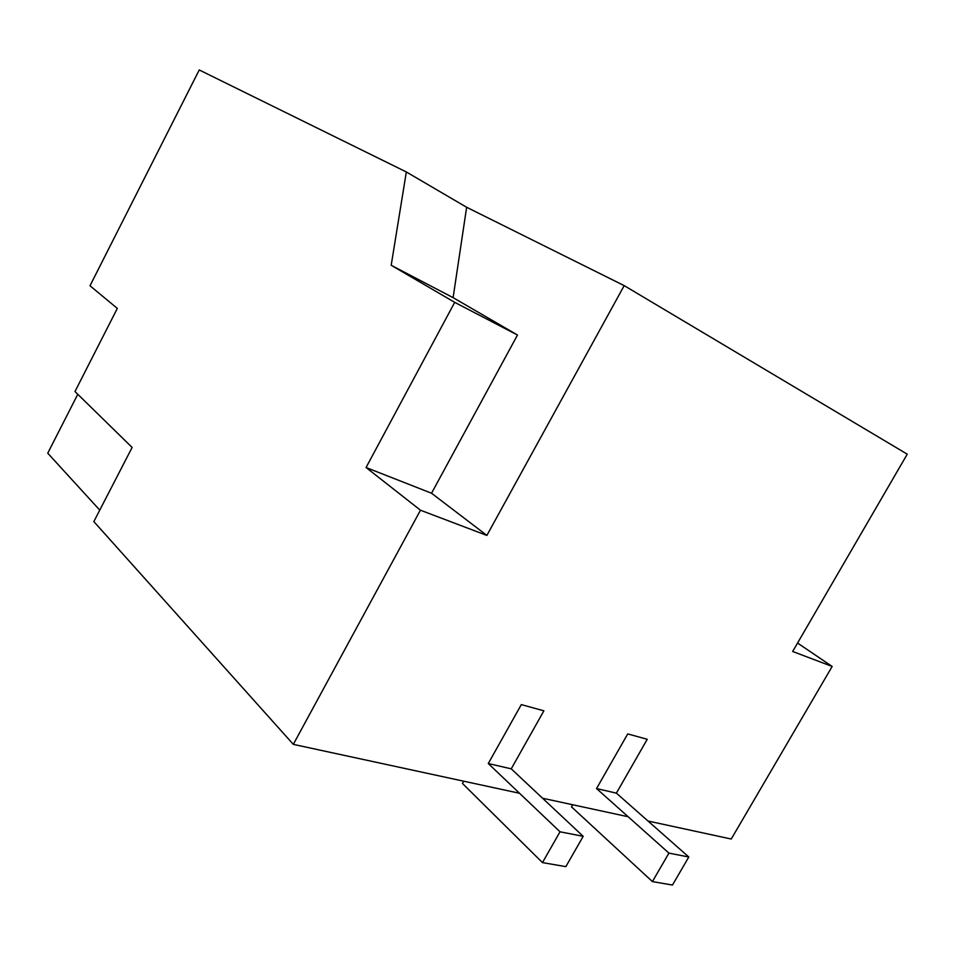 <?xml version="1.0" encoding="UTF-8"?>
<svg xmlns="http://www.w3.org/2000/svg" width="955" height="955" viewBox="0 0 955 955"><rect width="100%" height="100%" fill="white"/><g stroke="black" fill="none" stroke-linecap="round" stroke-linejoin="round"><path stroke-width="1.43" d="M624.188 285.629L466.637 207.271L453.112 297.65L517.491 335.026L431.541 493.234L486.871 535.421L624.188 285.629L907.25 454.174L792.662 651.477L832.163 666.459L731.244 839.027L648.003 821.025M486.871 535.421L420.475 510.221L293.316 744.363L519.52 793.259M542.583 798.237L628.139 816.74M797.556 643.037L832.163 666.459M466.637 207.271L406.329 171.96L199.237 69.954L89.997 285.76L117.322 308.405L74.979 391.538L132.124 447.453L93.841 521.585L293.316 744.363M406.329 171.96L391.192 265.275L454.699 302.353L366.063 467.52L420.475 510.221M431.541 493.234L366.063 467.52M517.491 335.026L454.699 302.353M453.112 297.65L391.192 265.275M616.393 793.139L596.541 788.555L627.733 733.918L647.239 739.289L616.393 793.139L688.794 857.005L668.93 853.113L652.408 881.584L571.472 806.832L572.654 804.743M688.794 857.005L672.463 885.046L652.408 881.584M596.541 788.555L668.93 853.113M511.235 768.835L488.28 763.534L521.323 704.599L543.884 710.818L511.235 768.835L583.183 836.329L560.024 831.793L542.464 862.604L462.459 783.446L463.712 781.19M583.183 836.329L565.849 866.639L542.464 862.604M488.28 763.534L560.024 831.793M77.785 394.272L47.75 453.195L99.762 510.125"/></g></svg>

